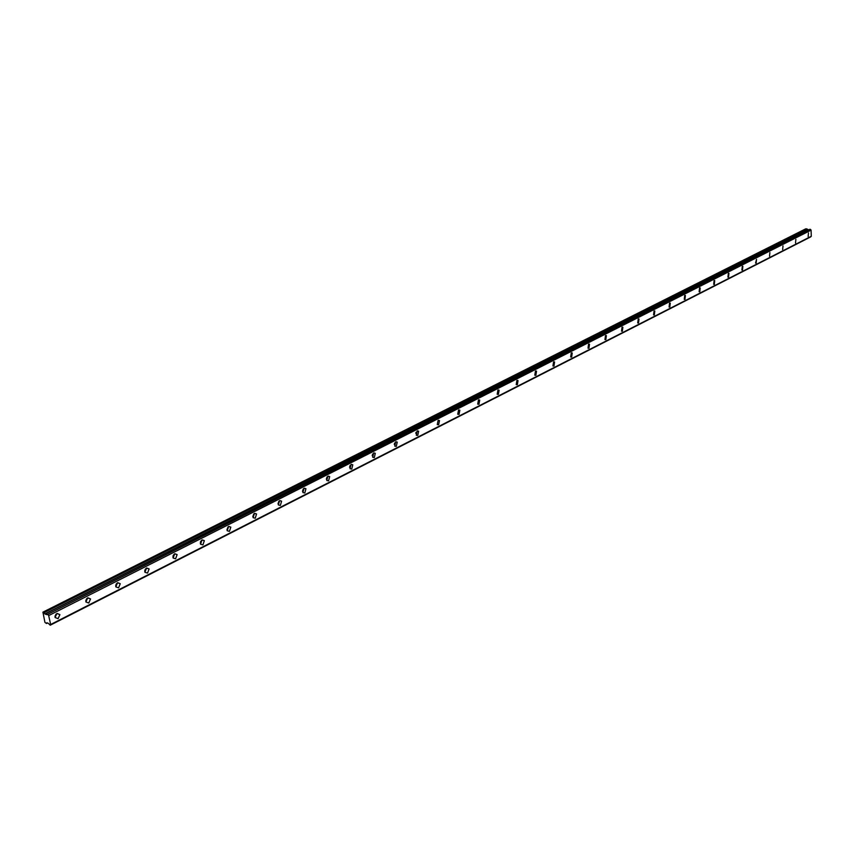 <?xml version="1.0" encoding="UTF-8"?>
<svg xmlns="http://www.w3.org/2000/svg" width="854" height="854" viewBox="0 0 854 854"><rect width="100%" height="100%" fill="white"/><g stroke="black" fill="none" stroke-linecap="round" stroke-linejoin="round"><path stroke-width="1.28" d="M56.054 614.122L54.987 616.278M86.734 598.643L85.806 600.618M116.507 583.634L115.706 585.406M145.404 569.074L144.742 570.621M173.469 554.961L172.956 556.232M200.722 541.287L200.37 542.205M47.76 614.293L809.902 229.299L47.013 614.656L45.016 614.047L44.024 612.66L806.859 228.947L805.824 228.797L42.935 612.137L44.91 622.31L46.415 623.473L46.906 622.758L48.432 623.42L50.215 625.203L50.664 624.498L48.667 615.595L811.086 230.142L810.425 229.363L47.76 614.293L810.489 229.438M808.14 236.579L808.471 232.971L808.14 236.579M58.072 618.659L59.919 614.645L56.919 613.492L55.062 617.495L58.072 618.659M55.04 617.314L56.93 613.482M88.773 603.02L90.545 598.953L87.684 597.907L85.912 601.963L88.773 603.02M85.827 601.664L87.578 597.96M118.578 587.84L120.265 583.73L117.532 582.78L115.834 586.879L118.578 587.84M115.728 586.474L117.329 582.898M147.507 573.098L149.108 568.956L146.514 568.102L144.902 572.244L147.507 573.098M144.742 571.721L146.205 568.284M175.604 558.783L177.13 554.609L174.664 553.84L173.127 558.014L175.604 558.783M172.924 557.384L174.259 554.097M202.91 544.884L204.352 540.667L202.003 539.995L200.551 544.19L202.91 544.884M200.306 543.443L201.512 540.315M229.448 531.359L230.826 527.131L228.594 526.523L227.207 530.75L229.448 531.359M226.929 529.886L228.018 526.929M255.25 518.218L256.552 513.969L254.439 513.425L253.126 517.673L255.25 518.218M252.805 516.702L253.787 513.905M280.358 505.429L281.596 501.17L279.589 500.69L278.34 504.938L280.358 505.429M277.988 503.86L278.863 501.255M304.793 492.982L305.956 488.712L304.056 488.296L302.882 492.555L304.793 492.982M302.487 491.36L303.266 488.947M328.576 480.866L329.687 476.596L327.883 476.222L326.772 480.492L328.576 480.866M326.335 479.179L327.018 476.98M351.752 469.059L352.787 464.789L351.079 464.469L350.033 468.739L351.752 469.059M349.574 467.309L350.151 465.334M374.319 457.563L375.301 453.303L373.678 453.026L372.686 457.285L374.319 457.563M372.205 455.726L372.686 454.008M396.309 446.364L397.238 442.105L395.701 441.87L394.761 446.119L396.309 446.364M394.26 444.411L394.655 442.991M417.755 435.444L418.631 431.195L417.179 430.992L416.282 435.23L417.755 435.444M415.781 433.341L416.047 432.295M438.657 424.79L439.49 420.563L438.113 420.381L437.269 424.609L438.657 424.79M459.057 414.403L459.847 410.187L458.534 410.037L457.744 414.243L459.057 414.403M478.955 404.262L479.702 400.067L478.464 399.939L477.706 404.123L478.955 404.262M498.384 394.367L499.099 390.193L497.914 390.086L497.199 394.249L498.384 394.367M517.353 384.706L518.026 380.553L516.905 380.468L516.222 384.61L517.353 384.706M535.874 375.269L536.515 371.148L535.458 371.074L534.807 375.194L535.874 375.269M553.968 366.046L554.577 361.957L553.573 361.893L552.954 365.992L553.968 366.046M571.657 357.047L572.233 352.969L571.273 352.926L570.685 356.993L571.657 357.047M588.94 348.24L589.495 344.194L588.577 344.162L588.022 348.197L588.94 348.24M605.838 339.636L606.361 335.622L605.497 335.59L604.963 339.604L605.838 339.636M622.352 331.213L622.865 327.231L622.043 327.21L621.52 331.192L622.352 331.213M638.525 322.983L639.005 319.022L638.226 319.012L637.724 322.972L638.525 322.983M654.335 314.923L654.804 310.995L654.057 310.995L653.577 314.923L654.335 314.923M669.814 307.045L670.262 303.138L669.547 303.149L669.088 307.045L669.814 307.045M684.961 299.327L685.399 295.452L684.716 295.463L684.267 299.327L684.961 299.327M699.789 291.769L700.216 287.926L699.554 287.937L699.138 291.78L699.789 291.769M714.318 284.371L714.723 280.56L714.093 280.571L713.688 284.382L714.318 284.371M728.547 277.123L728.942 273.344L728.345 273.355L727.939 277.144L728.547 277.123M742.478 270.024L742.863 266.267L742.297 266.288L741.902 270.045L742.478 270.024M756.142 263.064L756.516 259.338L755.587 263.085L756.142 263.064M769.529 256.243L769.892 252.549L769.529 256.243M782.648 249.56L783.001 245.899L782.648 249.56M795.522 243.006L795.864 239.376L795.522 243.006M808.695 229.897L806.859 228.947M50.664 624.562L811.268 236.334L811.086 230.142M50.269 625.171L810.862 236.537M806.795 228.915L44.024 612.66M43.96 612.596L42.935 612.137M811.022 230.057L48.667 615.595M48.582 615.467L47.856 614.41M807.478 229.694L44.878 613.909M45.016 614.047L807.606 229.769M811.3 236.27L50.664 624.498M810.756 236.825L50.269 625.139M46.458 623.484L47.45 622.972L46.468 623.463M57.111 613.396L59.919 614.645M87.866 597.821L90.545 598.953M117.724 582.695L120.265 583.73M146.707 568.017L149.108 568.956M174.856 553.755L177.13 554.609M202.206 539.899L204.352 540.667M228.797 526.427L230.826 527.131M254.652 513.339L256.552 513.969M279.802 500.593L281.596 501.17M304.291 488.2L305.956 488.712M328.117 476.126L329.687 476.596M351.325 464.373L352.787 464.789M373.924 452.919L375.301 453.303M395.957 441.764L397.238 442.105M417.435 430.886L418.631 431.195M438.369 420.285L439.49 420.563M458.801 409.931L459.847 410.187M478.72 399.843L479.702 400.067M498.181 389.99L499.099 390.193M517.172 380.372L518.026 380.553M535.714 370.978L536.515 371.148M553.83 361.797L554.577 361.957M571.529 352.83L572.233 352.969M588.833 344.066L589.495 344.194M605.742 335.505L606.361 335.622M622.288 327.125L622.865 327.231M638.461 318.926L639.005 319.022M47.173 614.325L46.628 614.602M811.268 236.334L50.653 624.584M810.724 236.878L50.247 625.203"/></g></svg>

